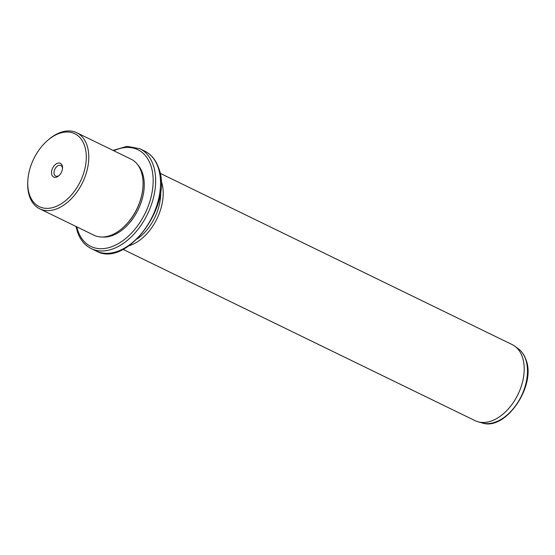 <?xml version="1.0" encoding="UTF-8"?>
<svg xmlns="http://www.w3.org/2000/svg" width="555" height="555" viewBox="0 0 555 555"><rect width="100%" height="100%" fill="white"/><g stroke="black" fill="none" stroke-linecap="round" stroke-linejoin="round"><path stroke-width="0.83" d="M59.225 175.387A5.862 3.739 115.9 0 1 55.68 176.046A5.862 3.739 115.9 0 1 54.855 169.192A5.862 3.739 -64.1 0 1 60.807 165.515A5.862 3.739 -64.1 0 1 62.472 168.713M29.609 195.027A40.55 25.898 -64.1 0 0 67.301 199.183A40.55 25.898 -64.1 0 0 84.436 145.348A40.55 25.898 -64.1 0 0 47.577 140.457A40.55 25.898 -64.1 0 0 27.799 181.103A40.55 25.898 -64.1 0 0 29.609 195.027M52.614 168.123A7.624 4.87 -64.1 0 0 52.572 176.143A7.624 4.87 -64.1 0 0 58.802 175.775A7.624 4.87 -64.1 0 0 61.432 172.251A7.624 4.87 -64.1 0 0 62.521 168.137A7.624 4.87 -64.1 0 0 58.913 163.01A7.624 4.87 -64.1 0 0 52.614 168.123M47.577 140.457L48.389 139.756A42.312 27.029 115.9 0 1 76.757 132.735A42.312 27.029 115.9 0 1 86.851 144.862A42.312 27.029 115.9 0 1 76.472 192.675A42.312 27.029 115.9 0 1 39.731 208.826A42.312 27.029 115.9 0 1 29.637 196.699A42.312 27.029 115.9 0 1 27.75 182.172L27.799 181.103M39.731 208.826L94.01 235.23A42.312 27.029 -64.1 0 0 122.377 228.216A42.312 27.029 -64.1 0 0 143.017 185.8A42.312 27.029 -64.1 0 0 141.123 171.273A42.312 27.029 -64.1 0 0 131.029 159.146L76.757 132.735M122.377 228.216L122.78 227.862A41.431 26.46 -64.1 0 0 142.989 186.334L143.017 185.8M102.502 237.027A41.431 26.46 -64.1 0 0 134.983 215.402A41.431 26.46 -64.1 0 0 142.357 172.702A41.431 26.46 -64.1 0 0 137.682 164.717M137.203 238.969A40.55 25.898 -64.1 0 0 160.631 190.83M160.929 180.202A42.312 27.029 115.9 0 1 161.248 181.062A42.312 27.029 115.9 0 1 129.031 245.761M123.009 249.348L475.149 420.69A42.312 27.029 -64.1 0 0 478.112 421.807A42.312 27.029 -64.1 0 0 513.285 402.555A42.312 27.029 -64.1 0 0 522.269 356.726A42.312 27.029 -64.1 0 0 514.88 346.237A42.312 27.029 -64.1 0 0 512.175 344.6L160.034 173.257M76.777 226.849A53.766 34.348 -64.1 0 0 77.998 231.019A53.766 34.348 -64.1 0 0 127.976 236.534A53.766 34.348 -64.1 0 0 150.703 165.14A53.766 34.348 -64.1 0 0 113.803 150.759M75.98 226.461L77.554 232.198C80.336 239.94 84.908 245.414 91.27 248.605A55.528 35.471 -64.1 0 0 139.492 227.411A55.528 35.471 -64.1 0 0 153.111 164.655A55.528 35.471 -64.1 0 0 139.867 148.74L127.053 146.34L113.005 150.37M144.744 151.113C151.106 154.304 155.678 159.778 158.459 167.52C173.972 204.129 126.755 268.766 96.154 250.978A55.528 35.471 -64.1 0 0 144.369 229.784A55.528 35.471 -64.1 0 0 157.995 167.027A55.528 35.471 -64.1 0 0 144.744 151.113L139.867 148.74M518.321 348.769C521.735 351.322 524.253 354.888 525.883 359.46C536.699 385.302 505.799 431.284 482.226 422.952A41.535 26.529 -64.1 0 0 516.754 404.054A41.535 26.529 -64.1 0 0 525.571 359.064A41.535 26.529 -64.1 0 0 518.321 348.769L514.88 346.237M96.154 250.978L91.27 248.605M482.226 422.952L478.112 421.807"/></g></svg>
